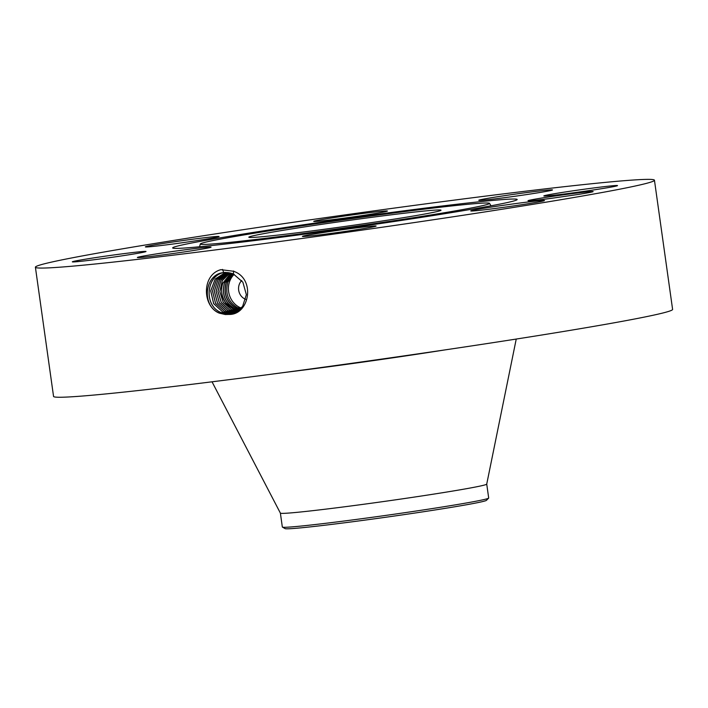 <?xml version="1.0" encoding="UTF-8"?>
<svg xmlns="http://www.w3.org/2000/svg" width="708" height="708" viewBox="0 0 708 708"><rect width="100%" height="100%" fill="white"/><g stroke="black" fill="none" stroke-linecap="round" stroke-linejoin="round"><path stroke-width="1.06" d="M241.729 280.545A11.16 10.186 -101.6 0 0 239.162 284.713A11.16 10.186 -101.6 0 0 245.782 299.387M234.153 274.315A20.001 18.249 -101.6 0 0 229.507 281.837A20.001 18.249 -101.6 0 0 241.339 308.122M233.33 273.943L227.799 282.182C224.843 293.749 228.365 302.422 238.375 308.219L240.508 308.998M336.928 222.117A97.04 2.708 -8 0 0 248.827 237.224A97.04 2.708 -8 0 0 352.92 225.321A97.04 2.708 -8 0 0 441.022 210.214A97.04 2.708 -8 0 0 336.928 222.117M240.95 308.538L238.384 307.644L240.72 308.785M516.238 339.052L486.723 484.122A104.191 2.912 -8 0 1 392.135 500.317A104.191 2.912 -8 0 1 280.386 513.123L282.333 527.018A104.191 2.912 -8 0 0 282.421 527.106L285.112 528.628A101.731 2.841 -8 0 0 305.821 527.354A101.731 2.841 -8 0 0 416.578 512.787A101.731 2.841 -8 0 0 486.458 500.335L488.626 498.131A104.191 2.912 -8 0 0 488.688 498.016L486.732 484.104M459.696 205.099A146.043 4.08 -8 0 0 299.006 226.259A146.043 4.08 -8 0 0 200.302 243.994A146.043 4.08 -8 0 0 230.153 242.34A146.043 4.08 -8 0 0 392.462 220.931A146.043 4.08 -8 0 0 489.529 203.346A146.043 4.08 -8 0 0 459.696 205.099M232.481 273.615L226.126 282.527C223.17 294.086 226.693 302.767 236.702 308.555L239.862 309.608M232.578 273.651L226.312 282.492C223.347 294.041 226.861 302.723 236.861 308.52L239.924 309.555M282.421 527.106A104.191 2.912 -8 0 0 303.635 525.796A104.191 2.912 -8 0 0 394.091 514.238A104.191 2.912 -8 0 0 488.626 498.131M231.666 273.332L224.454 282.873C221.498 294.431 225.02 303.104 235.029 308.9L239.233 310.157M231.728 273.35L224.569 282.846C221.604 294.404 225.126 303.077 235.118 308.874L239.269 310.122M226.967 304.502A20.001 18.249 -101.6 0 1 225.206 302.281L233.339 309.254L238.596 310.653L233.383 309.246L226.967 304.502C221.692 297.404 220.312 290.307 222.834 283.2L230.923 273.111M230.896 273.102L222.781 283.209C220.631 289.935 221.436 296.289 225.206 302.281M35.4 267.217L53.551 396.4A312.564 8.726 -8 0 0 388.834 358.071A312.564 8.726 -8 0 0 672.6 309.396L654.449 180.221A312.564 8.726 -8 0 0 319.166 218.551A312.564 8.726 -8 0 0 35.4 267.217A312.564 8.726 -8 0 0 370.673 228.888A312.564 8.726 -8 0 0 654.449 180.221M481.635 201.532A173.964 4.859 -8 0 0 288.298 227.038A173.964 4.859 -8 0 0 172.672 247.986A173.964 4.859 -8 0 0 208.205 245.897A173.964 4.859 -8 0 0 399.613 220.692A173.964 4.859 -8 0 0 517.185 199.567A173.964 4.859 -8 0 0 481.635 201.532M233.339 309.254L232.817 310.192M225.286 314.529L228.79 314.44C249.605 315.237 255.96 278.58 233.472 271.252L220.896 269.668C201.638 274.669 202.143 306.396 219.303 313.148L225.286 314.529L219.303 313.148M72.437 261.907A37.214 1.035 -8 0 0 110.767 257.491A37.214 1.035 -8 0 0 146.007 251.49A37.214 1.035 -8 0 0 145.883 251.42A37.214 1.035 -8 0 0 107.554 255.845A37.214 1.035 -8 0 0 72.313 261.845A37.214 1.035 -8 0 0 72.437 261.907M198.01 248.181A37.214 1.035 -8 0 0 158.636 253.561A37.214 1.035 -8 0 0 137.361 257.5A37.214 1.035 -8 0 0 150.415 256.464A37.214 1.035 -8 0 0 189.788 251.083A37.214 1.035 -8 0 0 211.064 247.145A37.214 1.035 -8 0 0 198.01 248.181M336.194 230.613A37.214 1.035 -8 0 0 302.413 236.401A37.214 1.035 -8 0 0 342.327 231.843A37.214 1.035 -8 0 0 376.107 226.047A37.214 1.035 -8 0 0 336.194 230.613M479.493 209.002A37.214 1.035 -8 0 0 470.785 210.904A37.214 1.035 -8 0 0 495.025 208.488A37.214 1.035 -8 0 0 535.761 202.453A37.214 1.035 -8 0 0 544.479 200.55A37.214 1.035 -8 0 0 520.23 202.975A37.214 1.035 -8 0 0 479.493 209.002M543.965 196.019A37.214 1.035 -8 0 0 582.286 191.594A37.214 1.035 -8 0 0 617.526 185.593A37.214 1.035 -8 0 0 617.403 185.531A37.214 1.035 -8 0 0 579.073 189.948A37.214 1.035 -8 0 0 543.832 195.948A37.214 1.035 -8 0 0 543.965 196.019M491.839 199.258A37.214 1.035 -8 0 0 531.204 193.877A37.214 1.035 -8 0 0 552.479 189.939A37.214 1.035 -8 0 0 539.425 190.974A37.214 1.035 -8 0 0 500.06 196.346A37.214 1.035 -8 0 0 478.785 200.293A37.214 1.035 -8 0 0 491.839 199.258M353.646 216.825A37.214 1.035 -8 0 0 387.426 211.028A37.214 1.035 -8 0 0 347.513 215.595A37.214 1.035 -8 0 0 313.733 221.392A37.214 1.035 -8 0 0 353.646 216.825M210.347 238.437A37.214 1.035 -8 0 0 219.064 236.525A37.214 1.035 -8 0 0 194.824 238.95A37.214 1.035 -8 0 0 154.087 244.977A37.214 1.035 -8 0 0 145.37 246.888A37.214 1.035 -8 0 0 169.61 244.464A37.214 1.035 -8 0 0 210.347 238.437M528.124 200.789A32.878 0.92 -8 0 0 550.674 198.426L578.914 194.346A32.878 0.92 -8 0 0 593.118 191.602A32.878 0.92 -8 0 0 593.012 191.523A32.878 0.92 -8 0 0 558.7 195.488A32.878 0.92 -8 0 0 528.035 200.753A32.878 0.92 -8 0 0 528.124 200.789M230.038 272.89L222.347 280.545L219.843 291.643L223.25 302.404L231.631 309.715L237.844 311.184M225.463 272.376C206.125 273.66 203.028 305.812 221.117 312.555L230.436 313.971L232.985 313.449L242.57 306.564L246.357 294.634L242.871 282.191L233.357 273.961L223.781 272.589C204.329 273.881 201.205 306.237 219.418 313.016L228.746 314.44M222.48 269.403L223.746 272.598C204.285 273.89 201.169 306.245 219.374 313.024M552.196 198.222L544.364 199.231M230.02 272.89L222.312 280.536L219.807 291.643L223.206 302.413L231.596 309.723L237.826 311.201M225.507 272.376C206.17 273.651 203.072 305.803 221.162 312.547L230.472 313.963L233.02 313.44M229.118 272.713L220.914 280.164L218.002 291.492L221.312 302.617L229.888 310.184L237.056 311.679L229.852 310.201L221.277 302.626L217.958 291.492L220.878 280.156L229.1 272.713M222.339 313.024L222.87 312.086L232.162 313.476L233.817 313.184L232.127 313.494L222.87 312.086L213.657 303.644L210.692 290.953L215.205 279.005L225.516 272.456M228.188 272.58L219.462 279.793L216.126 291.351L219.338 302.838L228.1 310.67L236.242 312.139L228.144 310.662L219.383 302.829L216.17 291.351L219.498 279.802L228.215 272.58M225.533 272.456L215.241 279.005L210.736 290.953L213.701 303.635L222.905 312.069M226.418 272.456L216.621 279.288L212.533 291.085L215.621 303.422L224.648 311.6L234.64 312.874M226.401 272.456L216.586 279.279L212.497 291.085L215.577 303.422L224.613 311.609L234.622 312.883M227.312 272.491L218.02 279.58L214.347 291.227L217.551 303.201L226.392 311.131L235.525 312.52M227.286 272.491L217.993 279.571L214.303 291.227L217.506 303.21L226.356 311.139L235.499 312.529M237.95 308.962L238.375 308.219M236.26 309.334L236.702 308.555M283.412 372.603A154.601 4.319 -8 0 0 376.479 360.168A154.601 4.319 -8 0 0 445.093 349.885M234.569 309.715L235.029 308.9M233.622 270.987L233.357 273.961M220.595 313.494L221.117 312.555M231.074 310.662L231.596 309.723M229.33 311.131L229.852 310.201M227.578 311.609L228.109 310.67M224.091 312.547L224.613 311.617M225.834 312.078L226.356 311.139M200.302 243.994L199.559 246.765M489.529 203.346L491.007 205.807M280.386 513.123L212.028 381.807"/></g></svg>
